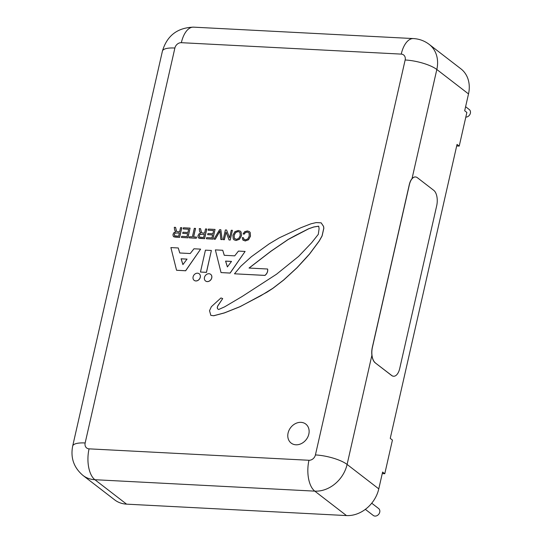 <?xml version="1.0" encoding="UTF-8"?>
<svg xmlns="http://www.w3.org/2000/svg" width="543" height="543" viewBox="0 0 543 543"><rect width="100%" height="100%" fill="white"/><g stroke="black" fill="none" stroke-linecap="round" stroke-linejoin="round"><path stroke-width="0.81" d="M231.494 261.448L225.63 261.142L227.408 266.885M187.016 259.14L181.158 258.835L182.93 264.577M239.436 232.044L238.092 231.596L235.662 232.513L234.148 235.343L234.352 238.268L234.902 238.92M204.331 234.25L200.068 234.406L199.274 235.682L199.586 237.06M179.36 232.954L175.09 233.11L174.303 234.386L174.615 235.757M194.17 280.351A4.14 3.387 -52.4 0 0 194.197 280.371A4.14 3.387 -52.4 0 0 199.403 279.163A4.14 3.387 -52.4 0 0 199.247 273.821A4.14 3.387 -52.4 0 0 199.22 273.801M222.732 250.275L224.245 255.305L234.712 255.848L238.445 251.09L245.103 251.436L230.083 273.048L221.035 272.579L215.361 249.895L222.732 250.275L224.286 255.305M245.103 251.436L230.137 273.088L221.035 272.579M178.253 247.968L179.767 252.99L190.233 253.533L193.966 248.782L200.625 249.128L185.604 270.74L176.563 270.271L170.889 247.581L178.253 247.968L179.808 252.997M200.625 249.128L185.658 270.781L176.563 270.271M240.311 231.162L241.099 232.037L241.479 235.723L239.456 239.293L236.056 240.501L234.026 239.802M219.922 231.182L215.259 239.253L213.942 239.144L219.61 229.662L220.831 229.723L222.107 239.572L220.852 239.504L219.908 231.074L215.204 239.212L213.942 239.144M220.831 229.723L222.168 239.612L220.852 239.504M206.72 228.99L204.521 238.655L200.571 238.452L198.921 238.146L198.059 237.176L197.998 235.574L198.914 233.931L200.591 233.096L199.573 231.277L199.274 228.603L200.55 228.671L201.304 232.452L202.41 232.947L204.602 233.062L205.539 228.929L206.774 229.031L204.575 238.703L198.623 237.977M200.55 228.671L201.521 232.648M187.627 233.666L182.699 233.368L182.964 232.221L187.892 232.479L188.638 229.214L183.154 228.929L183.419 227.782L190.077 228.128L187.878 237.793L181.423 237.461L181.688 236.314L186.962 236.585L187.634 233.626L182.699 233.368M188.625 229.248L183.154 228.929M190.077 228.128L187.932 237.834L181.423 237.461M181.749 227.693L179.55 237.359L175.593 237.155L173.95 236.85L173.088 235.879L173.027 234.277L173.943 232.628L175.62 231.8L174.595 229.981L174.296 227.307L175.579 227.374L176.332 231.155L177.439 231.651L179.631 231.766L180.568 227.632L181.803 227.734L179.604 237.4L173.651 236.68M175.579 227.374L176.55 231.352M195.5 228.406L193.566 236.924L196.491 237.081L196.233 238.228L189.154 237.861L189.419 236.714L192.371 236.863L194.313 228.345L195.555 228.447L193.627 236.931M196.491 237.081L196.288 238.268L189.154 237.861M212.598 234.963L207.67 234.671L207.935 233.524L212.863 233.775L213.609 230.51L208.125 230.225L208.39 229.078L215.048 229.424L212.849 239.09L206.394 238.757L206.659 237.61L211.933 237.882L212.605 234.922L207.67 234.671M213.603 230.544L208.125 230.225M215.048 229.424L212.91 239.13L206.394 238.757M232.397 230.32L230.252 240.033L229.044 239.972L226.044 232.058L224.307 239.687L223.18 239.626L225.379 229.96L226.594 230.022L229.54 237.895L231.277 230.266L232.397 230.32L230.198 239.992L228.99 239.931M226.085 232.16L224.368 239.728L223.18 239.626M226.594 230.022L229.553 237.834M249.4 231.596L250.14 232.445L250.438 236.151L248.477 239.741L245.151 240.936L242.857 239.952L242.219 237.651L243.434 237.719L243.834 239.212L245.382 239.843L247.764 238.94L249.217 236.083L249.081 233.157L248.524 232.479L247.18 232.031L245.361 232.499L244.269 234.04L243.054 233.979L244.71 231.651L247.418 230.938L249.4 231.596L250.194 232.485L250.493 236.191L248.531 239.782L245.205 240.977L242.911 239.999M242.857 239.952L243.244 240.305M243.434 237.719L244.072 239.422M248.551 232.499L247.235 232.071L245.416 232.54L244.323 234.087L243.054 233.979M211.376 250.466L206.462 272.382L200.462 272.036L205.43 250.153L211.376 250.466L206.408 272.342L200.462 272.036M318.734 226.227L313.874 226.988L308.729 228.773L288.333 239.409L270.964 251.266L249.122 268.052M267.59 269.016L267.645 269.056C268.025 271.5 267.142 273.624 264.991 275.423L234.488 273.801L240.753 266.314L251.368 256.717L269.213 243.834L279.245 237.848L300.781 227.768L310.813 223.859L316.162 222.582L321.164 222.84L323.492 226.343L323.798 228.182L322.047 235.9L319.203 240.97L309.51 254.009L297.014 267.685L283.622 280.005L272.844 288.299L260.796 295.745L240.02 306.646L224.408 312.87L213.698 315.721L210.833 315.368L209.523 310.691L211.383 306.686L220.947 297.958L222.705 298.562L217.702 305.987L217.241 307.603L217.546 308.75L218.605 309.517L224.605 306.863L242.117 296.498L276.557 274.201L298.602 256.391L311.655 242.721L318.293 234.352L319.087 228.759L318.727 226.18L313.82 226.947L308.675 228.732L295.697 235.323L288.279 239.368L270.909 251.226L249.027 268.052L267.59 269.016C267.971 271.459 267.088 273.577 264.936 275.382L234.488 273.801M321.164 222.84L323.553 226.383L323.852 228.23L322.101 235.947L319.257 241.011L309.564 254.049L306.001 258.034L297.069 267.726L283.677 280.045L272.898 288.34L266.959 292.202L240.074 306.686L224.463 312.911L213.752 315.761L210.833 315.368M222.705 298.562L217.757 306.028L217.295 307.643L217.6 308.784M205.559 280.989A4.195 3.428 -52.4 0 0 205.587 281.009A4.195 3.428 -52.4 0 0 210.86 279.781A4.195 3.428 -52.4 0 0 210.704 274.371A4.195 3.428 -52.4 0 0 210.677 274.351M291.129 443.074A11.994 9.815 -52.4 0 0 291.136 443.074A11.994 9.815 -52.4 0 0 306.232 439.572A11.994 9.815 -52.4 0 0 305.784 424.076L305.784 424.076A11.994 9.815 127.6 0 1 306.225 439.565A11.994 9.815 127.6 0 1 291.129 443.068A11.994 9.815 127.6 0 1 289.317 429.71A11.994 9.815 127.6 0 1 301.942 422.447A11.994 9.815 127.6 0 1 305.784 424.069L305.784 424.076M456.683 145.972L459.222 146.101L457.036 144.418L390.247 438.377L392.433 440.068L384.783 473.727L382.252 473.591M85.156 442.973L174.887 48.028A6 4.907 127.6 0 1 181.348 42.687L401.243 54.11A6 4.907 127.6 0 1 405.153 59.988L315.422 454.932A6 4.907 127.6 0 1 308.967 460.274L89.066 448.851A6 4.907 127.6 0 1 85.156 442.973A23.994 6.794 12.8 0 0 72.681 446.081C70.393 457.83 73.814 467.611 82.95 475.417L114.634 499.852A29.994 24.537 -52.4 0 0 126.58 504.148L346.475 515.572A29.994 24.537 -52.4 0 0 378.776 488.87L382.605 472.043L384.783 473.727M405.153 59.988A23.994 6.794 12.8 0 1 436.823 69.49L468.507 93.925L464.686 110.758L466.871 112.442L459.222 146.101M468.507 93.925A29.994 24.537 -52.4 0 0 460.892 68.825L429.208 44.397C424.531 40.847 419.264 38.906 413.413 38.573A23.994 12.007 -87 0 0 401.243 54.11M415.409 176.95A11.994 6.007 93 0 0 415.354 176.95A11.994 6.007 93 0 0 412.015 178.681A11.994 6.007 93 0 0 409.273 184.715L372.308 347.411A11.994 6.007 93 0 0 371.901 355.244A11.994 6.007 93 0 0 375.22 362.839L391.612 375.478A11.994 6.007 93 0 0 393.539 376.238A11.994 6.007 93 0 0 393.587 376.245M375.328 362.846A11.994 6.007 -87 0 1 372.41 347.411L409.374 184.722A11.994 6.007 -87 0 1 415.463 176.957A11.994 6.007 -87 0 1 417.384 177.717L433.776 190.355A11.994 6.007 -87 0 1 436.687 205.79L399.723 368.48A11.994 6.007 -87 0 1 393.641 376.245A11.994 6.007 -87 0 1 391.713 375.485L375.22 362.839M465.806 117.105A4.378 3.584 -52.4 0 0 467.184 116.867A4.378 3.584 -52.4 0 0 470.319 113.453A4.378 3.584 -52.4 0 0 469.267 109.543L465.602 106.713M365.351 509.354L373.272 515.456A4.378 3.584 -52.4 0 0 376.537 515.85A4.378 3.584 -52.4 0 0 379.672 512.436A4.378 3.584 -52.4 0 0 378.62 508.526L371.724 503.205M193.091 276.869A4.14 3.387 127.6 0 1 199.193 273.774A4.14 3.387 127.6 0 1 199.349 279.122A4.14 3.387 127.6 0 1 194.143 280.331A4.14 3.387 127.6 0 1 193.091 276.869M231.522 261.414L225.576 261.102L227.381 266.925L231.522 261.414M187.043 259.099L181.097 258.794L182.903 264.611L187.043 259.099M234.888 231.671L238.275 230.463L240.284 231.142L241.044 231.997L241.425 235.682L239.402 239.246L236.001 240.461L233.999 239.782L233.239 238.927L232.872 235.234L234.888 231.671M234.291 238.221L236.239 239.368L238.682 238.452L240.196 235.614L239.992 232.703L239.409 232.024L238.038 231.556L235.608 232.472L234.094 235.302L234.352 238.268M199.22 235.642L199.559 237.033L203.584 237.535L204.338 234.209L200.014 234.366L199.274 235.682M174.242 234.345L174.588 235.737L178.613 236.239L179.366 232.913L175.036 233.069L174.303 234.386M204.467 277.459A4.195 3.428 127.6 0 1 210.65 274.324A4.195 3.428 127.6 0 1 210.806 279.74A4.195 3.428 127.6 0 1 205.532 280.969A4.195 3.428 127.6 0 1 204.467 277.459M72.681 446.081L162.411 51.137A23.994 6.794 12.8 0 1 174.887 48.028M181.348 42.687A23.994 12.007 -87 0 1 193.518 27.15L413.413 38.573M82.95 475.417A29.994 24.537 -52.4 0 0 94.896 479.713A23.994 12.007 -87 0 1 89.066 448.851M412.015 178.681L436.823 69.49A29.994 24.537 -52.4 0 0 429.208 44.397M126.58 504.148L94.896 479.713L314.791 491.137A23.994 12.007 -87 0 1 308.967 460.274M315.422 454.932A23.994 6.794 12.8 0 1 347.092 464.435L371.901 355.244M346.475 515.572L314.791 491.137A29.994 24.537 -52.4 0 0 347.092 464.435L378.776 488.87M162.411 51.137C167.013 35.689 177.378 27.693 193.518 27.15"/></g></svg>
